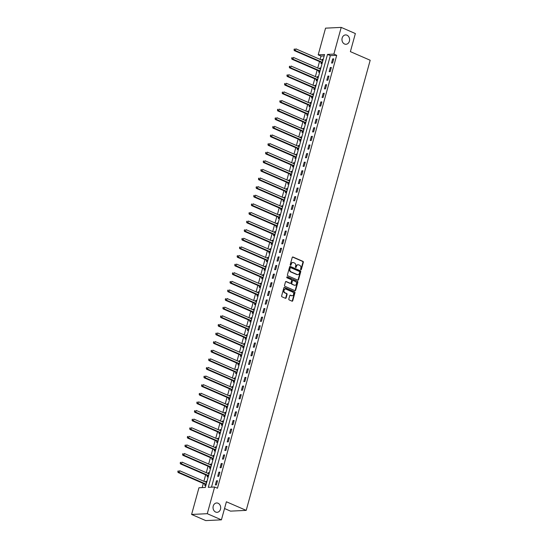 <?xml version="1.0" encoding="UTF-8"?>
<svg xmlns="http://www.w3.org/2000/svg" width="548" height="548" viewBox="0 0 548 548"><rect width="100%" height="100%" fill="white"/><g stroke="black" fill="none" stroke-linecap="round" stroke-linejoin="round"><path stroke-width="0.82" d="M300.838 269.774A0.5 0.411 87.3 0 0 301.352 269.472L303.332 262.286A0.719 0.582 87.3 0 0 302.962 261.369L292.968 257.019A0.719 0.582 87.3 0 0 292.228 257.457L290.248 264.636A0.5 0.411 87.3 0 0 291.022 264.979L291.283 264.047A2.302 1.877 87.3 0 1 292.947 262.526A2.302 1.877 87.3 0 1 293.653 262.656L294.488 263.019A2.302 1.877 87.3 0 1 295.667 265.958L295.413 266.883A0.5 0.411 87.3 0 0 296.187 267.225L296.447 266.294A2.302 1.877 87.3 0 1 298.112 264.773A2.302 1.877 87.3 0 1 298.818 264.903L299.653 265.266A2.302 1.877 87.3 0 1 300.831 268.205L300.578 269.13A0.5 0.411 87.3 0 0 300.838 269.774M300.777 269.739A0.5 0.411 87.3 0 0 300.934 269.493L302.907 262.307A0.719 0.582 87.3 0 0 302.544 261.389L292.543 257.039A0.719 0.582 87.3 0 0 292.536 257.039L292.968 257.019M290.447 265.246A0.5 0.411 87.3 0 0 290.598 264.999L291.283 264.047M295.612 267.493A0.5 0.411 87.3 0 0 295.762 267.246L296.447 266.294M218.07 503.235A4.685 3.815 87.3 0 0 216.631 502.968A4.685 3.815 87.3 0 0 213.069 506.934A4.685 3.815 87.3 0 0 215.645 512.051A4.685 3.815 87.3 0 0 217.083 512.325A4.685 3.815 87.3 0 0 220.645 508.352A4.685 3.815 87.3 0 0 218.07 503.235M346.994 35.195A4.685 3.815 87.3 0 0 345.555 34.928A4.685 3.815 87.3 0 0 341.993 38.894A4.685 3.815 87.3 0 0 344.562 44.011A4.685 3.815 87.3 0 0 346 44.278A4.685 3.815 87.3 0 0 349.562 40.312A4.685 3.815 87.3 0 0 346.994 35.195M288.83 299.016A0.719 0.582 87.3 0 0 289.2 299.934L292.002 301.16A0.719 0.582 87.3 0 0 292.748 300.722L294.94 292.742A0.719 0.582 87.3 0 0 294.577 291.824L284.576 287.481A0.719 0.582 87.3 0 0 283.837 287.912L281.638 295.893A0.719 0.582 87.3 0 0 282.008 296.811L285.392 298.283A0.719 0.582 87.3 0 0 286.138 297.845L287.077 294.434A0.719 0.582 87.3 0 0 286.707 293.516L285.029 292.783A1.918 1.569 87.3 0 1 283.974 290.687A1.918 1.569 87.3 0 1 285.433 289.056A1.918 1.569 87.3 0 1 286.022 289.166L292.605 292.029A1.918 1.569 87.3 0 1 293.66 294.132A1.918 1.569 87.3 0 1 292.2 295.756A1.918 1.569 87.3 0 1 291.611 295.646L290.515 295.173A0.719 0.582 87.3 0 0 289.769 295.605L288.83 299.016M341.219 27.4L355.364 33.551L350.384 51.635L370.188 60.253L246.203 510.38L226.399 501.769L221.419 519.846L207.267 513.695L191.601 514.449L198.958 487.754L205.308 487.453L324.553 54.54L318.203 54.841L325.553 28.154L341.219 27.4L333.869 54.094L327.519 54.396L208.274 487.309L214.624 487.008L207.267 513.695M214.624 487.008L217.453 488.234L336.698 55.321L333.869 54.094M297.797 280.131A0.719 0.582 87.3 0 0 298.537 279.692L300.736 271.719A0.719 0.582 87.3 0 0 300.366 270.801L290.372 266.451A0.719 0.582 87.3 0 0 289.625 266.883L287.433 274.863A0.719 0.582 87.3 0 0 287.796 275.781L297.797 280.131A0.719 0.582 87.3 0 0 298.112 279.713L300.311 271.74A0.719 0.582 87.3 0 0 299.941 270.822L289.947 266.472A0.719 0.582 87.3 0 0 289.94 266.472M297.838 282.234L295.639 290.207A0.719 0.582 87.3 0 1 294.899 290.646L284.905 286.296A0.719 0.582 87.3 0 1 284.535 285.378L285.474 281.96A0.719 0.582 87.3 0 1 286.214 281.528L290.269 283.295A0.719 0.582 87.3 0 0 291.009 282.857L291.639 280.59A0.719 0.582 87.3 0 0 291.269 279.672L287.042 277.836A0.5 0.411 87.3 0 1 287.31 276.891L297.468 281.316A0.719 0.582 87.3 0 1 297.838 282.234L297.413 282.254L295.221 290.228L295.639 290.207M336.698 55.321L330.348 55.629L211.48 487.158M332.677 58.91L331.54 63.047L332.595 62.993L333.739 58.862L332.677 58.91L333.609 59.321M330.307 67.52L329.17 71.658L330.225 71.603L331.362 67.473L330.307 67.52L331.239 67.931M327.937 76.131L326.793 80.268L327.855 80.213L328.992 76.083L327.937 76.131L328.869 76.542M325.56 84.741L324.423 88.879L325.485 88.824L326.622 84.693L325.56 84.741L326.498 85.145M323.19 93.352L322.053 97.489L323.115 97.434L324.252 93.304L323.19 93.352L324.121 93.756M320.82 101.962L319.683 106.093L320.738 106.045L321.875 101.914L320.82 101.962L321.751 102.366M318.45 110.573L317.313 114.703L318.367 114.655L319.505 110.525L318.45 110.573L319.381 110.977M316.08 119.183L314.936 123.314L315.997 123.266L317.134 119.135L316.08 119.183L317.011 119.587M313.703 127.794L312.566 131.924L313.627 131.876L314.764 127.746L313.703 127.794L314.634 128.198M311.333 136.404L310.195 140.535L311.25 140.487L312.394 136.356L311.333 136.404L312.264 136.808M308.962 145.014L307.825 149.145L308.88 149.097L310.017 144.96L308.962 145.014L309.894 145.419M306.592 153.625L305.448 157.756L306.51 157.708L307.647 153.57L306.592 153.625L307.524 154.029M304.215 162.235L303.078 166.366L304.14 166.318L305.277 162.181L304.215 162.235L305.154 162.64M301.845 170.846L300.708 174.976L301.77 174.928L302.907 170.791L301.845 170.846L302.777 171.25M299.475 179.456L298.338 183.587L299.393 183.539L300.537 179.401L299.475 179.456L300.407 179.86M297.105 188.067L295.968 192.197L297.023 192.149L298.16 188.012L297.105 188.067L298.037 188.471M294.735 196.677L293.591 200.808L294.653 200.753L295.79 196.622L294.735 196.677L295.667 197.081M292.358 205.281L291.221 209.418L292.283 209.363L293.42 205.233L292.358 205.281L293.296 205.692M289.988 213.891L288.851 218.029L289.906 217.974L291.05 213.843L289.988 213.891L290.92 214.302M287.618 222.502L286.481 226.639L287.536 226.584L288.673 222.454L287.618 222.502L288.549 222.913M285.248 231.112L284.104 235.25L285.166 235.195L286.303 231.064L285.248 231.112L286.179 231.523M282.871 239.723L281.734 243.86L282.795 243.805L283.933 239.675L282.871 239.723L283.809 240.127M280.501 248.333L279.364 252.47L280.425 252.416L281.562 248.285L280.501 248.333L281.432 248.737M278.131 256.944L276.993 261.074L278.048 261.026L279.192 256.896L278.131 256.944L279.062 257.348M275.76 265.554L274.623 269.685L275.678 269.637L276.815 265.506L275.76 265.554L276.692 265.958M273.39 274.164L272.246 278.295L273.308 278.247L274.445 274.116L273.39 274.164L274.322 274.569M271.013 282.775L269.876 286.905L270.938 286.857L272.075 282.727L271.013 282.775L271.952 283.179M268.643 291.385L267.506 295.516L268.561 295.468L269.705 291.331L268.643 291.385L269.575 291.789M266.273 299.996L265.136 304.126L266.191 304.078L267.328 299.941L266.273 299.996L267.205 300.4M263.903 308.606L262.766 312.737L263.821 312.689L264.958 308.551L263.903 308.606L264.835 309.01M261.526 317.217L260.389 321.347L261.451 321.299L262.588 317.162L261.526 317.217L262.465 317.621M259.156 325.827L258.019 329.958L259.081 329.91L260.218 325.772L259.156 325.827L260.088 326.231M256.786 334.438L255.649 338.568L256.704 338.52L257.848 334.383L256.786 334.438L257.718 334.842M254.416 343.048L253.279 347.179L254.334 347.124L255.471 342.993L254.416 343.048L255.347 343.452M252.046 351.652L250.902 355.789L251.964 355.734L253.101 351.604L252.046 351.652L252.977 352.063M249.669 360.262L248.532 364.399L249.593 364.345L250.731 360.214L249.669 360.262L250.607 360.673M247.299 368.873L246.162 373.01L247.216 372.955L248.36 368.825L247.299 368.873L248.23 369.284M244.929 377.483L243.792 381.62L244.846 381.566L245.984 377.435L244.929 377.483L245.86 377.894M242.559 386.093L241.421 390.231L242.476 390.176L243.613 386.045L242.559 386.093L243.49 386.498M240.182 394.704L239.044 398.841L240.106 398.786L241.243 394.656L240.182 394.704L241.12 395.108M237.811 403.314L236.674 407.445L237.736 407.397L238.873 403.266L237.811 403.314L238.743 403.718M235.441 411.925L234.304 416.055L235.359 416.007L236.503 411.877L235.441 411.925L236.373 412.329M233.071 420.535L231.934 424.666L232.989 424.618L234.126 420.487L233.071 420.535L234.003 420.939M230.701 429.146L229.557 433.276L230.619 433.228L231.756 429.098L230.701 429.146L231.633 429.55M228.324 437.756L227.187 441.887L228.249 441.839L229.386 437.708L228.324 437.756L229.263 438.16M225.954 446.367L224.817 450.497L225.879 450.449L227.016 446.312L225.954 446.367L226.886 446.771M223.584 454.977L222.447 459.108L223.502 459.06L224.639 454.922L223.584 454.977L224.516 455.381M221.214 463.587L220.077 467.718L221.132 467.67L222.269 463.533L221.214 463.587L222.146 463.992M218.844 472.198L217.7 476.328L218.762 476.281L219.899 472.143L218.844 472.198L219.775 472.602M216.467 480.808L215.33 484.939L216.392 484.891L217.529 480.754L216.467 480.808L217.398 481.213M324.169 55.923L321.032 56.074L320.114 59.396M319.511 61.575L317.744 68.007M317.141 70.185L315.374 76.617M314.771 78.796L312.997 85.228M312.401 87.406L310.627 93.838M310.031 96.016L308.257 102.449M307.654 104.627L305.887 111.059M305.284 113.237L303.51 119.669M302.914 121.848L301.14 128.28M300.544 130.458L298.77 136.89M298.167 139.069L296.399 145.501M295.797 147.679L294.029 154.111M293.427 156.29L291.652 162.722M291.057 164.9L289.282 171.332M288.686 173.511L286.912 179.936M286.309 182.114L284.542 188.546M283.939 190.725L282.165 197.157M281.569 199.335L279.795 205.767M279.199 207.945L277.425 214.378M276.822 216.556L275.055 222.988M274.452 225.166L272.685 231.599M272.082 233.777L270.308 240.209M269.712 242.387L267.938 248.819M267.342 250.998L265.568 257.43M264.965 259.608L263.198 266.04M262.595 268.219L260.821 274.651M260.225 276.829L258.451 283.261M257.855 285.44L256.08 291.872M255.478 294.05L253.71 300.482M253.108 302.66L251.34 309.093M250.737 311.271L248.963 317.703M248.367 319.881L246.593 326.307M245.997 328.492L244.223 334.917M243.62 337.095L241.853 343.528M241.25 345.706L239.483 352.138M238.88 354.316L237.106 360.748M236.51 362.927L234.736 369.359M234.133 371.537L232.366 377.969M231.763 380.148L229.996 386.58M229.393 388.758L227.619 395.19M227.023 397.369L225.249 403.801M224.653 405.979L222.878 412.411M222.276 414.589L220.508 421.022M219.906 423.2L218.138 429.632M217.535 431.81L215.761 438.242M215.165 440.421L213.391 446.853M212.788 449.031L211.021 455.463M210.418 457.642L208.651 464.074M208.048 466.252L206.274 472.684M205.678 474.863L203.904 481.288M203.308 483.466L202.164 487.604M321.265 62.431L320.957 63.554L322.012 63.5L323.149 59.369L322.094 59.417L321.888 60.17M318.888 71.041L318.58 72.165L319.642 72.11L320.779 67.979L319.724 68.027L319.511 68.781M316.518 79.652L316.21 80.775L317.271 80.72L318.409 76.59L317.347 76.638L317.141 77.391M314.148 88.262L313.84 89.386L314.901 89.331L316.038 85.2L314.977 85.248L314.771 86.002M311.778 96.873L311.47 97.996L312.524 97.941L313.661 93.811L312.607 93.859L312.401 94.612M309.408 105.483L309.099 106.607L310.154 106.552L311.291 102.421L310.237 102.469L310.031 103.223M307.031 114.094L306.722 115.21L307.784 115.162L308.921 111.032L307.866 111.08L307.654 111.826M304.661 122.704L304.352 123.821L305.414 123.773L306.551 119.642L305.489 119.69L305.284 120.437M302.291 131.315L301.982 132.431L303.037 132.383L304.181 128.253L303.119 128.301L302.914 129.047M299.92 139.925L299.612 141.042L300.667 140.994L301.804 136.863L300.749 136.911L300.544 137.658M297.543 148.535L297.235 149.652L298.297 149.604L299.434 145.467L298.379 145.521L298.174 146.268M295.173 157.146L294.865 158.262L295.927 158.214L297.064 154.077L296.002 154.132L295.797 154.879M292.803 165.756L292.495 166.873L293.557 166.825L294.694 162.688L293.632 162.742L293.427 163.489M290.433 174.36L290.125 175.483L291.18 175.435L292.317 171.298L291.262 171.353L291.057 172.099M288.063 182.97L287.755 184.094L288.81 184.046L289.947 179.908L288.892 179.963L288.686 180.71M285.686 191.581L285.378 192.704L286.44 192.656L287.577 188.519L286.522 188.574L286.309 189.32M283.316 200.191L283.008 201.315L284.07 201.26L285.207 197.129L284.145 197.184L283.939 197.931M280.946 208.802L280.638 209.925L281.693 209.87L282.837 205.74L281.775 205.788L281.569 206.541M278.576 217.412L278.268 218.536L279.322 218.481L280.46 214.35L279.405 214.398L279.199 215.152M276.206 226.023L275.891 227.146L276.952 227.091L278.089 222.961L277.035 223.009L276.829 223.762M273.829 234.633L273.521 235.756L274.582 235.702L275.719 231.571L274.658 231.619L274.452 232.373M271.459 243.244L271.15 244.367L272.212 244.312L273.349 240.182L272.288 240.23L272.082 240.983M269.089 251.854L268.78 252.977L269.835 252.923L270.979 248.792L269.917 248.84L269.712 249.593M266.718 260.464L266.41 261.581L267.465 261.533L268.602 257.402L267.547 257.45L267.342 258.197M264.341 269.075L264.033 270.191L265.095 270.143L266.232 266.013L265.177 266.061L264.965 266.808M261.971 277.685L261.663 278.802L262.725 278.754L263.862 274.623L262.8 274.671L262.595 275.418M259.601 286.296L259.293 287.412L260.348 287.364L261.492 283.234L260.43 283.282L260.225 284.028M257.231 294.906L256.923 296.023L257.978 295.975L259.115 291.844L258.06 291.892L257.855 292.639M254.861 303.517L254.546 304.633L255.608 304.585L256.745 300.448L255.69 300.503L255.484 301.249M252.484 312.127L252.176 313.244L253.238 313.196L254.375 309.058L253.313 309.113L253.108 309.86M250.114 320.738L249.806 321.854L250.868 321.806L252.005 317.669L250.943 317.724L250.737 318.47M247.744 329.341L247.436 330.465L248.491 330.417L249.635 326.279L248.573 326.334L248.367 327.081M245.374 337.952L245.066 339.075L246.121 339.027L247.258 334.89L246.203 334.944L245.997 335.691M242.997 346.562L242.689 347.685L243.75 347.638L244.888 343.5L243.833 343.555L243.62 344.302M240.627 355.173L240.319 356.296L241.38 356.241L242.517 352.111L241.456 352.165L241.25 352.912M238.257 363.783L237.948 364.906L239.003 364.852L240.147 360.721L239.086 360.769L238.88 361.522M235.887 372.393L235.578 373.517L236.633 373.462L237.77 369.331L236.715 369.379L236.51 370.133M233.517 381.004L233.208 382.127L234.263 382.072L235.4 377.942L234.345 377.99L234.14 378.743M231.14 389.614L230.831 390.738L231.893 390.683L233.03 386.552L231.968 386.6L231.763 387.354M228.769 398.225L228.461 399.348L229.523 399.293L230.66 395.163L229.598 395.211L229.393 395.964M226.399 406.835L226.091 407.959L227.146 407.904L228.29 403.773L227.228 403.821L227.023 404.575M224.029 415.446L223.721 416.562L224.776 416.514L225.913 412.384L224.858 412.432L224.653 413.178M221.652 424.056L221.344 425.173L222.406 425.125L223.543 420.994L222.488 421.042L222.276 421.789M219.282 432.667L218.974 433.783L220.036 433.735L221.173 429.605L220.111 429.653L219.906 430.399M216.912 441.277L216.604 442.394L217.659 442.346L218.803 438.215L217.741 438.263L217.535 439.01M214.542 449.887L214.234 451.004L215.289 450.956L216.426 446.819L215.371 446.873L215.165 447.62M212.172 458.498L211.864 459.614L212.919 459.567L214.056 455.429L213.001 455.484L212.795 456.231M209.795 467.108L209.487 468.225L210.548 468.177L211.686 464.04L210.624 464.094L210.418 464.841M207.425 475.712L207.117 476.835L208.178 476.787L209.315 472.65L208.254 472.705L208.048 473.451M205.055 484.322L204.746 485.446L205.801 485.398L206.945 481.26L205.884 481.315L205.678 482.062M224.536 508.523L230.537 511.133L246.203 510.38M221.419 519.846L205.753 520.6L191.601 514.449M321.032 56.074L318.203 54.841M330.348 55.629L327.519 54.396M322.094 59.417L323.025 59.828M319.724 68.027L320.655 68.438M317.347 76.638L318.285 77.049M314.977 85.248L315.908 85.659M312.607 93.859L313.538 94.263M310.237 102.469L311.168 102.873M307.866 111.08L308.798 111.484M305.489 119.69L306.421 120.094M303.119 128.301L304.051 128.705M300.749 136.911L301.681 137.315M298.379 145.521L299.311 145.926M296.002 154.132L296.941 154.536M293.632 162.742L294.564 163.146M291.262 171.353L292.194 171.757M288.892 179.963L289.824 180.367M286.522 188.574L287.453 188.978M284.145 197.184L285.076 197.588M281.775 205.788L282.706 206.199M279.405 214.398L280.336 214.809M277.035 223.009L277.966 223.42M274.658 231.619L275.596 232.03M272.288 240.23L273.219 240.634M269.917 248.84L270.849 249.244M267.547 257.45L268.479 257.855M265.177 266.061L266.109 266.465M262.8 274.671L263.732 275.075M260.43 283.282L261.362 283.686M258.06 291.892L258.992 292.296M255.69 300.503L256.622 300.907M253.313 309.113L254.251 309.517M250.943 317.724L251.875 318.128M248.573 326.334L249.504 326.738M246.203 334.944L247.134 335.349M243.833 343.555L244.764 343.959M241.456 352.165L242.394 352.57M239.086 360.769L240.017 361.18M236.715 369.379L237.647 369.79M234.345 377.99L235.277 378.401M231.968 386.6L232.907 387.011M229.598 395.211L230.53 395.615M227.228 403.821L228.16 404.225M224.858 412.432L225.79 412.836M222.488 421.042L223.42 421.446M220.111 429.653L221.05 430.057M217.741 438.263L218.673 438.667M215.371 446.873L216.302 447.278M213.001 455.484L213.932 455.888M210.624 464.094L211.562 464.499M208.254 472.705L209.185 473.109M205.884 481.315L206.815 481.719M297.9 264.794A2.302 1.877 87.3 0 0 297.687 264.794A2.302 1.877 87.3 0 0 296.023 266.314M292.735 262.547A2.302 1.877 87.3 0 0 292.522 262.547A2.302 1.877 87.3 0 0 290.858 264.067M299.756 272.123A0.5 0.411 87.3 0 0 299.496 271.479L290.721 267.664A0.5 0.411 87.3 0 0 290.2 267.965L289.933 268.945A2.302 1.877 87.3 0 0 291.111 271.883L297.112 274.493A2.302 1.877 87.3 0 0 297.817 274.623A2.302 1.877 87.3 0 0 299.482 273.103L299.756 272.123M290.296 267.684A0.5 0.411 87.3 0 0 289.776 267.986L290.2 267.965M297.605 274.623A2.302 1.877 87.3 0 1 297.393 274.644A2.302 1.877 87.3 0 1 296.687 274.514L290.687 271.904A2.302 1.877 87.3 0 1 289.508 268.965L289.776 267.986M294.906 290.646A0.719 0.582 87.3 0 0 295.221 290.228M286.214 281.528L285.796 281.549A0.719 0.582 87.3 0 0 285.789 281.549L289.844 283.309A0.719 0.582 87.3 0 0 290.276 283.295L289.844 283.309M286.947 276.939L297.468 281.316M294.475 285.124A1.918 1.569 87.3 0 0 295.071 285.234A1.918 1.569 87.3 0 0 296.53 283.604A1.918 1.569 87.3 0 0 295.475 281.508L293.153 280.494A0.719 0.582 87.3 0 0 292.413 280.932L291.789 283.193A0.719 0.582 87.3 0 0 292.159 284.111L294.057 285.145A1.918 1.569 87.3 0 0 294.646 285.255A1.918 1.569 87.3 0 0 294.858 285.227M292.728 280.514A0.719 0.582 87.3 0 0 291.988 280.953L292.413 280.932M294.057 285.145L291.735 284.131A0.719 0.582 87.3 0 1 291.365 283.213L291.988 280.953M297.413 282.254A0.719 0.582 87.3 0 0 297.05 281.336M291.988 295.749A1.918 1.569 87.3 0 1 291.776 295.776A1.918 1.569 87.3 0 1 291.187 295.667L290.091 295.194A0.719 0.582 87.3 0 0 290.084 295.187L290.515 295.173M285.22 289.084A1.918 1.569 87.3 0 0 285.008 289.077A1.918 1.569 87.3 0 0 283.549 290.707A1.918 1.569 87.3 0 0 284.604 292.803L285.029 292.783M285.398 298.283A0.719 0.582 87.3 0 0 285.714 297.865L286.652 294.454A0.719 0.582 87.3 0 0 286.282 293.536L284.604 292.803M292.009 301.16A0.719 0.582 87.3 0 0 292.324 300.742L294.523 292.762A0.719 0.582 87.3 0 0 294.153 291.844L284.152 287.501A0.719 0.582 87.3 0 0 284.145 287.495L284.576 287.481M322.738 60.492L322.758 60.492A0.733 0.596 -92.7 0 1 322.539 60.451L295.831 48.834L295.351 50.553L294.297 50.608L321.005 62.225A0.733 0.596 -92.7 0 1 321.203 62.369L322.066 63.294M294.44 49.738L294.632 49.046L294.023 49.758L295.351 50.553L322.06 62.171A0.733 0.596 -92.7 0 1 322.258 62.314L322.32 62.383M294.208 49.067L294.632 49.046M294.297 50.608L294.023 49.758M320.388 69.103L320.368 69.103A0.733 0.596 -92.7 0 1 320.162 69.062L293.454 57.444L292.981 59.163L291.926 59.218L318.635 70.836A0.733 0.596 -92.7 0 1 318.826 70.973L319.696 71.904M292.07 58.341L292.262 57.656L291.646 58.362L292.981 59.163L319.69 70.781A0.733 0.596 -92.7 0 1 319.888 70.925L319.95 70.993M291.837 57.677L292.262 57.656M291.926 59.218L291.646 58.362M318.018 77.713L317.998 77.713A0.733 0.596 -92.7 0 1 317.792 77.672L291.084 66.055L290.611 67.774L289.55 67.829L316.258 79.446A0.733 0.596 -92.7 0 1 316.456 79.583L317.326 80.515M289.7 66.952L289.892 66.267L289.276 66.972L290.611 67.774L317.319 79.392A0.733 0.596 -92.7 0 1 317.518 79.535L317.58 79.604M289.467 66.287L289.892 66.267M289.55 67.829L289.276 66.972M315.627 86.324L315.648 86.324A0.733 0.596 -92.7 0 1 315.422 86.283L288.714 74.665L288.241 76.384L287.179 76.439L313.888 88.057A0.733 0.596 -92.7 0 1 314.086 88.194L314.956 89.125M287.33 75.562L287.515 74.877L286.905 75.583L288.241 76.384L314.949 88.002A0.733 0.596 -92.7 0 1 315.148 88.146L315.21 88.214M287.097 74.898L287.515 74.877M287.179 76.439L286.905 75.583M313.251 94.934L313.278 94.934A0.733 0.596 -92.7 0 1 313.052 94.893L286.344 83.275L285.864 84.995L284.809 85.05L311.517 96.667A0.733 0.596 -92.7 0 1 311.716 96.804L312.586 97.736M284.96 84.173L285.145 83.488L284.535 84.193L285.864 84.995L312.572 96.612A0.733 0.596 -92.7 0 1 312.771 96.756L312.833 96.825M284.72 83.508L285.145 83.488M284.809 85.05L284.535 84.193M310.901 103.545L310.88 103.545A0.733 0.596 -92.7 0 1 310.675 103.504L283.974 91.886L283.494 93.605L282.439 93.66L309.147 105.278A0.733 0.596 -92.7 0 1 309.346 105.415L310.209 106.346M282.583 92.783L282.775 92.098L282.158 92.804L283.494 93.605L310.202 105.223A0.733 0.596 -92.7 0 1 310.401 105.367L310.463 105.435M282.35 92.119L282.775 92.098M282.439 93.66L282.158 92.804M308.531 112.155L308.51 112.155A0.733 0.596 -92.7 0 1 308.305 112.114L281.597 100.496L281.124 102.216L280.069 102.271L306.77 113.888A0.733 0.596 -92.7 0 1 306.969 114.025L307.839 114.957M280.213 101.394L280.405 100.709L279.788 101.414L281.124 102.216L307.832 113.833A0.733 0.596 -92.7 0 1 308.031 113.977L308.092 114.039M279.98 100.729L280.405 100.709M280.069 102.271L279.788 101.414M306.14 120.766L306.161 120.766A0.733 0.596 -92.7 0 1 305.935 120.724L279.227 109.107L278.754 110.826L277.692 110.874L304.4 122.492A0.733 0.596 -92.7 0 1 304.599 122.636L305.469 123.567M277.843 110.004L278.035 109.319L277.418 110.025L278.754 110.826L305.462 122.444A0.733 0.596 -92.7 0 1 305.661 122.588L305.722 122.649M277.61 109.34L278.035 109.319M277.692 110.874L277.418 110.025M303.77 129.376L303.791 129.376A0.733 0.596 -92.7 0 1 303.565 129.335L276.856 117.717L276.384 119.437L275.322 119.485L302.03 131.102A0.733 0.596 -92.7 0 1 302.229 131.246L303.099 132.178M275.473 118.615L275.658 117.93L275.048 118.635L276.384 119.437L303.092 131.054A0.733 0.596 -92.7 0 1 303.284 131.198L303.345 131.26M275.24 117.95L275.658 117.93M275.322 119.485L275.048 118.635M301.414 137.986L301.393 137.986A0.733 0.596 -92.7 0 1 301.195 137.945L274.486 126.328L274.007 128.047L272.952 128.095L299.66 139.713A0.733 0.596 -92.7 0 1 299.859 139.856L300.729 140.788M273.096 127.225L273.288 126.533L272.678 127.246L274.007 128.047L300.715 139.665A0.733 0.596 -92.7 0 1 300.914 139.809L300.975 139.87M272.863 126.554L273.288 126.533M272.952 128.095L272.678 127.246M299.044 146.597L299.023 146.597A0.733 0.596 -92.7 0 1 298.818 146.549L272.109 134.938L271.637 136.657L270.582 136.705L297.29 148.323A0.733 0.596 -92.7 0 1 297.482 148.467L298.352 149.399M270.726 135.836L270.918 135.144L270.301 135.856L271.637 136.657L298.345 148.275A0.733 0.596 -92.7 0 1 298.544 148.419L298.605 148.481M270.493 135.164L270.918 135.144M270.582 136.705L270.301 135.856M296.653 155.207L296.674 155.207A0.733 0.596 -92.7 0 1 296.447 155.159L269.739 143.542L269.267 145.268L268.205 145.316L294.913 156.934A0.733 0.596 -92.7 0 1 295.112 157.077L295.982 158.009M268.356 144.446L268.547 143.754L267.931 144.467L269.267 145.268L295.975 156.886A0.733 0.596 -92.7 0 1 296.173 157.029L296.235 157.091M268.123 143.775L268.547 143.754M268.205 145.316L267.931 144.467M294.283 163.818L294.303 163.818A0.733 0.596 -92.7 0 1 294.077 163.77L267.369 152.152L266.897 153.878L265.835 153.926L292.543 165.544A0.733 0.596 -92.7 0 1 292.742 165.688L293.612 166.613M265.986 153.056L266.17 152.365L265.561 153.077L266.897 153.878L293.605 165.496A0.733 0.596 -92.7 0 1 293.803 165.633L293.865 165.702M265.753 152.385L266.17 152.365M265.835 153.926L265.561 153.077M291.933 172.421L291.933 172.421A0.733 0.596 -92.7 0 1 291.707 172.38L264.999 160.763L264.52 162.489L263.465 162.537L290.173 174.154A0.733 0.596 -92.7 0 1 290.372 174.298L291.241 175.223M263.615 161.667L263.8 160.975L263.191 161.687L264.52 162.489L291.228 174.106A0.733 0.596 -92.7 0 1 291.426 174.243L291.488 174.312M263.376 160.996L263.8 160.975M263.465 162.537L263.191 161.687M289.556 181.032L289.536 181.032A0.733 0.596 -92.7 0 1 289.33 180.991L262.629 169.373L262.149 171.099L261.095 171.147L287.803 182.765A0.733 0.596 -92.7 0 1 288.001 182.909L288.865 183.833M261.238 170.277L261.43 169.585L260.814 170.298L262.149 171.099L288.858 182.717A0.733 0.596 -92.7 0 1 289.056 182.854L289.118 182.922M261.006 169.606L261.43 169.585M261.095 171.147L260.814 170.298M287.166 189.642L287.186 189.642A0.733 0.596 -92.7 0 1 286.96 189.601L260.252 177.984L259.779 179.71L258.725 179.758L285.433 191.375A0.733 0.596 -92.7 0 1 285.624 191.519L286.494 192.444M258.868 178.888L259.06 178.196L258.444 178.908L259.779 179.71L286.488 191.327A0.733 0.596 -92.7 0 1 286.686 191.464L286.748 191.533M258.635 178.216L259.06 178.196M258.725 179.758L258.444 178.908M284.796 198.253L284.816 198.253A0.733 0.596 -92.7 0 1 284.59 198.212L257.882 186.594L257.409 188.32L256.348 188.368L283.056 199.986A0.733 0.596 -92.7 0 1 283.254 200.13L284.124 201.054M256.498 187.498L256.69 186.806L256.074 187.519L257.409 188.32L284.117 199.938A0.733 0.596 -92.7 0 1 284.316 200.075L284.378 200.143M256.265 186.827L256.69 186.806M256.348 188.368L256.074 187.519M282.426 206.863L282.446 206.863A0.733 0.596 -92.7 0 1 282.22 206.822L255.512 195.204L255.039 196.924L253.977 196.979L280.686 208.596A0.733 0.596 -92.7 0 1 280.884 208.74L281.754 209.665M254.128 196.109L254.313 195.417L253.703 196.129L255.039 196.924L281.747 208.541A0.733 0.596 -92.7 0 1 281.939 208.685L282.001 208.754M253.895 195.437L254.313 195.417M253.977 196.979L253.703 196.129M280.069 215.474L280.049 215.474A0.733 0.596 -92.7 0 1 279.85 215.433L253.142 203.815L252.662 205.534L251.607 205.589L278.316 217.207A0.733 0.596 -92.7 0 1 278.514 217.351L279.384 218.275M251.751 204.719L251.943 204.027L251.333 204.733L252.662 205.534L279.37 217.152A0.733 0.596 -92.7 0 1 279.569 217.296L279.631 217.364M251.518 204.048L251.943 204.027M251.607 205.589L251.333 204.733M277.781 224.084L277.699 224.084A0.733 0.596 -92.7 0 1 277.473 224.043L250.765 212.425L250.292 214.145L249.237 214.2L275.945 225.817A0.733 0.596 -92.7 0 1 276.137 225.954L277.007 226.886M249.381 213.323L249.573 212.638L248.956 213.343L250.292 214.145L277 225.762A0.733 0.596 -92.7 0 1 277.199 225.906L277.261 225.975M249.148 212.658L249.573 212.638M249.237 214.2L248.956 213.343M275.308 232.695L275.329 232.695A0.733 0.596 -92.7 0 1 275.103 232.653L248.395 221.036L247.922 222.755L246.86 222.81L273.568 234.428A0.733 0.596 -92.7 0 1 273.767 234.565L274.637 235.496M247.011 221.933L247.203 221.248L246.586 221.954L247.922 222.755L274.63 234.373A0.733 0.596 -92.7 0 1 274.829 234.517L274.891 234.585M246.778 221.269L247.203 221.248M246.86 222.81L246.586 221.954M272.938 241.305L272.959 241.305A0.733 0.596 -92.7 0 1 272.733 241.264L246.025 229.646L245.552 231.366L244.49 231.42L271.198 243.038A0.733 0.596 -92.7 0 1 271.397 243.175L272.267 244.107M244.641 230.544L244.826 229.859L244.216 230.564L245.552 231.366L272.26 242.983A0.733 0.596 -92.7 0 1 272.459 243.127L272.52 243.196M244.408 229.879L244.826 229.859M244.49 231.42L244.216 230.564M270.589 249.915L270.568 249.915A0.733 0.596 -92.7 0 1 270.363 249.874L243.655 238.257L243.182 239.976L242.12 240.031L268.828 251.648A0.733 0.596 -92.7 0 1 269.027 251.785L269.897 252.717M242.271 239.154L242.456 238.469L241.846 239.175L243.182 239.976L269.883 251.594A0.733 0.596 -92.7 0 1 270.082 251.738L270.143 251.806M242.031 238.49L242.456 238.469M242.12 240.031L241.846 239.175M268.191 258.526L268.212 258.526A0.733 0.596 -92.7 0 1 267.993 258.485L241.284 246.867L240.805 248.587L239.75 248.641L266.458 260.259A0.733 0.596 -92.7 0 1 266.657 260.396L267.52 261.328M239.894 247.764L240.086 247.08L239.476 247.785L240.805 248.587L267.513 260.204A0.733 0.596 -92.7 0 1 267.712 260.348L267.773 260.41M239.661 247.1L240.086 247.08M239.75 248.641L239.476 247.785M265.821 267.136L265.842 267.136A0.733 0.596 -92.7 0 1 265.616 267.095L238.907 255.478L238.435 257.197L237.38 257.245L264.088 268.863A0.733 0.596 -92.7 0 1 264.28 269.006L265.15 269.938M237.524 256.375L237.716 255.69L237.099 256.396L238.435 257.197L265.143 268.815A0.733 0.596 -92.7 0 1 265.342 268.958L265.403 269.02M237.291 255.711L237.716 255.69M237.38 257.245L237.099 256.396M263.451 275.747L263.472 275.747A0.733 0.596 -92.7 0 1 263.246 275.706L236.537 264.088L236.065 265.807L235.003 265.855L261.711 277.473A0.733 0.596 -92.7 0 1 261.91 277.617L262.78 278.548M235.154 264.985L235.345 264.3L234.729 265.006L236.065 265.807L262.773 277.425A0.733 0.596 -92.7 0 1 262.971 277.569L263.033 277.631M234.921 264.321L235.345 264.3M235.003 265.855L234.729 265.006M261.101 284.357L261.081 284.357A0.733 0.596 -92.7 0 1 260.875 284.316L234.167 272.699L233.695 274.418L232.633 274.466L259.341 286.083A0.733 0.596 -92.7 0 1 259.54 286.227L260.41 287.159M232.784 273.596L232.969 272.911L232.359 273.616L233.695 274.418L260.403 286.035A0.733 0.596 -92.7 0 1 260.595 286.179L260.663 286.241M232.551 272.925L232.969 272.911M232.633 274.466L232.359 273.616M258.704 292.968L258.725 292.968A0.733 0.596 -92.7 0 1 258.505 292.927L231.797 281.309L231.318 283.028L230.263 283.076L256.971 294.694A0.733 0.596 -92.7 0 1 257.17 294.838L258.04 295.769M230.407 282.206L230.598 281.514L229.989 282.227L231.318 283.028L258.026 294.646A0.733 0.596 -92.7 0 1 258.224 294.79L258.286 294.851M230.174 281.535L230.598 281.514M230.263 283.076L229.989 282.227M256.334 301.578L256.354 301.578A0.733 0.596 -92.7 0 1 256.128 301.53L229.42 289.913L228.948 291.639L227.893 291.687L254.601 303.304A0.733 0.596 -92.7 0 1 254.793 303.448L255.663 304.38M228.036 290.817L228.228 290.125L227.612 290.837L228.948 291.639L255.656 303.256A0.733 0.596 -92.7 0 1 255.854 303.4L255.916 303.462M227.804 290.145L228.228 290.125M227.893 291.687L227.612 290.837M253.964 310.189L253.984 310.189A0.733 0.596 -92.7 0 1 253.758 310.141L227.05 298.523L226.577 300.249L225.516 300.297L252.224 311.915A0.733 0.596 -92.7 0 1 252.423 312.059L253.292 312.983M225.666 299.427L225.858 298.735L225.242 299.448L226.577 300.249L253.286 311.867A0.733 0.596 -92.7 0 1 253.484 312.004L253.546 312.072M225.434 298.756L225.858 298.735M225.516 300.297L225.242 299.448M251.614 318.792L251.594 318.799A0.733 0.596 -92.7 0 1 251.388 318.751L224.68 307.133L224.207 308.86L223.146 308.908L249.854 320.525A0.733 0.596 -92.7 0 1 250.052 320.669L250.922 321.594M223.296 308.038L223.481 307.346L222.872 308.058L224.207 308.86L250.916 320.477A0.733 0.596 -92.7 0 1 251.114 320.614L251.176 320.683M223.063 307.366L223.481 307.346M223.146 308.908L222.872 308.058M249.244 327.403L249.224 327.409A0.733 0.596 -92.7 0 1 249.018 327.362L222.31 315.744L221.837 317.47L220.776 317.518L247.484 329.136A0.733 0.596 -92.7 0 1 247.682 329.28L248.552 330.204M220.926 316.648L221.111 315.956L220.501 316.669L221.837 317.47L248.545 329.088A0.733 0.596 -92.7 0 1 248.737 329.225L248.799 329.293M220.686 315.977L221.111 315.956M220.776 317.518L220.501 316.669M246.847 336.013L246.867 336.013A0.733 0.596 -92.7 0 1 246.648 335.972L219.94 324.354L219.46 326.081L218.405 326.129L245.114 337.746A0.733 0.596 -92.7 0 1 245.312 337.89L246.175 338.815M218.549 325.259L218.741 324.567L218.131 325.279L219.46 326.081L246.168 337.698A0.733 0.596 -92.7 0 1 246.367 337.835L246.429 337.904M218.316 324.587L218.741 324.567M218.405 326.129L218.131 325.279M244.477 344.624L244.497 344.624A0.733 0.596 -92.7 0 1 244.271 344.582L217.563 332.965L217.09 334.691L216.035 334.739L242.743 346.357A0.733 0.596 -92.7 0 1 242.935 346.5L243.805 347.425M216.179 333.869L216.371 333.177L215.754 333.89L217.09 334.691L243.798 346.309A0.733 0.596 -92.7 0 1 243.997 346.446L244.059 346.514M215.946 333.198L216.371 333.177M216.035 334.739L215.754 333.89M242.127 353.234L242.106 353.234A0.733 0.596 -92.7 0 1 241.901 353.193L215.193 341.575L214.72 343.301L213.658 343.349L240.367 354.967A0.733 0.596 -92.7 0 1 240.565 355.111L241.435 356.036M213.809 342.479L214.001 341.788L213.384 342.5L214.72 343.301L241.428 354.919A0.733 0.596 -92.7 0 1 241.627 355.056L241.689 355.125M213.576 341.808L214.001 341.788M213.658 343.349L213.384 342.5M239.757 361.844L239.736 361.844A0.733 0.596 -92.7 0 1 239.531 361.803L212.823 350.186L212.35 351.905L211.288 351.96L237.996 363.577A0.733 0.596 -92.7 0 1 238.195 363.721L239.065 364.646M211.439 351.09L211.624 350.398L211.014 351.11L212.35 351.905L239.058 363.523A0.733 0.596 -92.7 0 1 239.25 363.666L239.318 363.735M211.206 350.419L211.624 350.398M211.288 351.96L211.014 351.11M237.359 370.455L237.387 370.455A0.733 0.596 -92.7 0 1 237.161 370.414L210.453 358.796L209.973 360.515L208.918 360.57L235.626 372.188A0.733 0.596 -92.7 0 1 235.825 372.325L236.695 373.257M209.062 359.694L209.254 359.009L208.644 359.714L209.973 360.515L236.681 372.133A0.733 0.596 -92.7 0 1 236.88 372.277L236.941 372.345M208.829 359.029L209.254 359.009M208.918 360.57L208.644 359.714M235.092 379.065L235.01 379.065A0.733 0.596 -92.7 0 1 234.784 379.024L208.076 367.407L207.603 369.126L206.548 369.181L233.256 380.798A0.733 0.596 -92.7 0 1 233.455 380.935L234.318 381.867M206.692 368.304L206.884 367.619L206.267 368.325L207.603 369.126L234.311 380.744A0.733 0.596 -92.7 0 1 234.51 380.887L234.571 380.956M206.459 367.64L206.884 367.619M206.548 369.181L206.267 368.325M232.64 387.676L232.619 387.676A0.733 0.596 -92.7 0 1 232.414 387.635L205.706 376.017L205.233 377.736L204.171 377.791L230.879 389.409A0.733 0.596 -92.7 0 1 231.078 389.546L231.948 390.477M204.322 376.914L204.514 376.229L203.897 376.935L205.233 377.736L231.941 389.354A0.733 0.596 -92.7 0 1 232.14 389.498L232.201 389.566M204.089 376.25L204.514 376.229M204.171 377.791L203.897 376.935M230.27 396.286L230.249 396.286A0.733 0.596 -92.7 0 1 230.044 396.245L203.335 384.628L202.863 386.347L201.801 386.402L228.509 398.019A0.733 0.596 -92.7 0 1 228.708 398.156L229.578 399.088M201.952 385.525L202.144 384.84L201.527 385.545L202.863 386.347L229.571 397.964A0.733 0.596 -92.7 0 1 229.77 398.108L229.831 398.177M201.719 384.86L202.144 384.84M201.801 386.402L201.527 385.545M227.879 404.897L227.9 404.897A0.733 0.596 -92.7 0 1 227.673 404.856L200.965 393.238L200.493 394.957L199.431 395.012L226.139 406.63A0.733 0.596 -92.7 0 1 226.338 406.767L227.208 407.698M199.582 394.135L199.767 393.45L199.157 394.156L200.493 394.957L227.201 406.575A0.733 0.596 -92.7 0 1 227.393 406.719L227.454 406.787M199.342 393.471L199.767 393.45M199.431 395.012L199.157 394.156M225.502 413.507L225.523 413.507A0.733 0.596 -92.7 0 1 225.303 413.466L198.595 401.848L198.116 403.568L197.061 403.623L223.769 415.24A0.733 0.596 -92.7 0 1 223.968 415.377L224.831 416.309M197.205 402.746L197.396 402.061L196.787 402.766L198.116 403.568L224.824 415.185A0.733 0.596 -92.7 0 1 225.023 415.329L225.084 415.391M196.972 402.081L197.396 402.061M197.061 403.623L196.787 402.766M223.152 422.118L223.132 422.118A0.733 0.596 -92.7 0 1 222.926 422.076L196.218 410.459L195.746 412.178L194.691 412.226L221.399 423.844A0.733 0.596 -92.7 0 1 221.591 423.988L222.461 424.919M194.835 411.356L195.026 410.671L194.41 411.377L195.746 412.178L222.454 423.796A0.733 0.596 -92.7 0 1 222.652 423.94L222.714 424.001M194.602 410.692L195.026 410.671M194.691 412.226L194.41 411.377M220.782 430.728L220.762 430.728A0.733 0.596 -92.7 0 1 220.556 430.687L193.848 419.069L193.376 420.789L192.314 420.837L219.022 432.454A0.733 0.596 -92.7 0 1 219.221 432.598L220.091 433.53M192.464 419.967L192.656 419.282L192.04 419.987L193.376 420.789L220.084 432.406A0.733 0.596 -92.7 0 1 220.282 432.55L220.344 432.612M192.232 419.302L192.656 419.282M192.314 420.837L192.04 419.987M218.392 439.338L218.412 439.338A0.733 0.596 -92.7 0 1 218.186 439.297L191.478 427.68L191.005 429.399L189.944 429.447L216.652 441.065A0.733 0.596 -92.7 0 1 216.85 441.209L217.72 442.14M190.094 428.577L190.279 427.885L189.67 428.598L191.005 429.399L217.714 441.017A0.733 0.596 -92.7 0 1 217.905 441.161L217.974 441.222M189.861 427.906L190.279 427.885M189.944 429.447L189.67 428.598M216.015 447.949L216.042 447.949A0.733 0.596 -92.7 0 1 215.816 447.901L189.108 436.29L188.628 438.01L187.574 438.058L214.282 449.675A0.733 0.596 -92.7 0 1 214.48 449.819L215.35 450.751M187.717 437.188L187.909 436.496L187.3 437.208L188.628 438.01L215.337 449.627A0.733 0.596 -92.7 0 1 215.535 449.771L215.597 449.833M187.484 436.516L187.909 436.496M187.574 438.058L187.3 437.208M213.665 456.559L213.645 456.559A0.733 0.596 -92.7 0 1 213.439 456.511L186.731 444.894L186.258 446.62L185.203 446.668L211.912 458.286A0.733 0.596 -92.7 0 1 212.11 458.429L212.973 459.361M185.347 445.798L185.539 445.106L184.923 445.819L186.258 446.62L212.966 458.238A0.733 0.596 -92.7 0 1 213.165 458.381L213.227 458.443M185.114 445.127L185.539 445.106M185.203 446.668L184.923 445.819M211.295 465.17L211.275 465.17A0.733 0.596 -92.7 0 1 211.069 465.122L184.361 453.504L183.888 455.23L182.833 455.278L209.535 466.896A0.733 0.596 -92.7 0 1 209.733 467.04L210.603 467.965M182.977 454.408L183.169 453.717L182.553 454.429L183.888 455.23L210.596 466.848A0.733 0.596 -92.7 0 1 210.795 466.985L210.857 467.054M182.744 453.737L183.169 453.717M182.833 455.278L182.553 454.429M208.904 473.78L208.925 473.773A0.733 0.596 -92.7 0 1 208.699 473.732L181.991 462.115L181.518 463.841L180.456 463.889L207.165 475.506A0.733 0.596 -92.7 0 1 207.363 475.65L208.233 476.575M180.607 463.019L180.799 462.327L180.182 463.039L181.518 463.841L208.226 475.459A0.733 0.596 -92.7 0 1 208.425 475.596L208.487 475.664M180.374 462.348L180.799 462.327M180.456 463.889L180.182 463.039M206.534 482.384L206.555 482.384A0.733 0.596 -92.7 0 1 206.329 482.343L179.621 470.725L179.148 472.451L178.086 472.499L204.794 484.117A0.733 0.596 -92.7 0 1 204.993 484.261L205.863 485.185M178.237 471.629L178.422 470.938L177.812 471.65L179.148 472.451L205.856 484.069A0.733 0.596 -92.7 0 1 206.048 484.206L206.11 484.274M178.004 470.958L178.422 470.938M178.086 472.499L177.812 471.65M300.934 269.493L301.352 269.472M290.598 264.999L291.022 264.979M295.762 267.246L296.187 267.225M302.544 261.389L302.962 261.369M302.907 262.307L303.332 262.286M289.947 266.472L290.372 266.451M299.941 270.822L300.366 270.801M300.311 271.74L300.736 271.719M298.112 279.713L298.537 279.692M289.508 268.965L289.933 268.945M290.687 271.904L291.111 271.883M296.687 274.514L297.112 274.493M291.365 283.213L291.789 283.193M291.735 284.131L292.159 284.111M291.187 295.667L291.611 295.646M286.282 293.536L286.707 293.516M286.652 294.454L287.077 294.434M285.714 297.865L286.138 297.845M294.153 291.844L294.577 291.824M294.523 292.762L294.94 292.742M292.324 300.742L292.748 300.722M321.005 62.225L322.06 62.171M321.203 62.369L322.258 62.314M318.635 70.836L319.69 70.781M318.826 70.973L319.888 70.925M316.258 79.446L317.319 79.392M316.456 79.583L317.518 79.535M313.888 88.057L314.949 88.002M314.086 88.194L315.148 88.146M311.517 96.667L312.572 96.612M311.716 96.804L312.771 96.756M309.147 105.278L310.202 105.223M309.346 105.415L310.401 105.367M306.77 113.888L307.832 113.833M306.969 114.025L308.031 113.977M304.4 122.492L305.462 122.444M304.599 122.636L305.661 122.588M302.03 131.102L303.092 131.054M302.229 131.246L303.284 131.198M299.66 139.713L300.715 139.665M299.859 139.856L300.914 139.809M297.29 148.323L298.345 148.275M297.482 148.467L298.544 148.419M294.913 156.934L295.975 156.886M295.112 157.077L296.173 157.029M292.543 165.544L293.605 165.496M292.742 165.688L293.803 165.633M290.173 174.154L291.228 174.106M290.372 174.298L291.426 174.243M287.803 182.765L288.858 182.717M288.001 182.909L289.056 182.854M285.433 191.375L286.488 191.327M285.624 191.519L286.686 191.464M283.056 199.986L284.117 199.938M283.254 200.13L284.316 200.075M280.686 208.596L281.747 208.541M280.884 208.74L281.939 208.685M278.316 217.207L279.37 217.152M278.514 217.351L279.569 217.296M275.945 225.817L277 225.762M276.137 225.954L277.199 225.906M273.568 234.428L274.63 234.373M273.767 234.565L274.829 234.517M271.198 243.038L272.26 242.983M271.397 243.175L272.459 243.127M268.828 251.648L269.883 251.594M269.027 251.785L270.082 251.738M266.458 260.259L267.513 260.204M266.657 260.396L267.712 260.348M264.088 268.863L265.143 268.815M264.28 269.006L265.342 268.958M261.711 277.473L262.773 277.425M261.91 277.617L262.971 277.569M259.341 286.083L260.403 286.035M259.54 286.227L260.595 286.179M256.971 294.694L258.026 294.646M257.17 294.838L258.224 294.79M254.601 303.304L255.656 303.256M254.793 303.448L255.854 303.4M252.224 311.915L253.286 311.867M252.423 312.059L253.484 312.004M249.854 320.525L250.916 320.477M250.052 320.669L251.114 320.614M247.484 329.136L248.545 329.088M247.682 329.28L248.737 329.225M245.114 337.746L246.168 337.698M245.312 337.89L246.367 337.835M242.743 346.357L243.798 346.309M242.935 346.5L243.997 346.446M240.367 354.967L241.428 354.919M240.565 355.111L241.627 355.056M237.996 363.577L239.058 363.523M238.195 363.721L239.25 363.666M235.626 372.188L236.681 372.133M235.825 372.325L236.88 372.277M233.256 380.798L234.311 380.744M233.455 380.935L234.51 380.887M230.879 389.409L231.941 389.354M231.078 389.546L232.14 389.498M228.509 398.019L229.571 397.964M228.708 398.156L229.77 398.108M226.139 406.63L227.201 406.575M226.338 406.767L227.393 406.719M223.769 415.24L224.824 415.185M223.968 415.377L225.023 415.329M221.399 423.844L222.454 423.796M221.591 423.988L222.652 423.94M219.022 432.454L220.084 432.406M219.221 432.598L220.282 432.55M216.652 441.065L217.714 441.017M216.85 441.209L217.905 441.161M214.282 449.675L215.337 449.627M214.48 449.819L215.535 449.771M211.912 458.286L212.966 458.238M212.11 458.429L213.165 458.381M209.535 466.896L210.596 466.848M209.733 467.04L210.795 466.985M207.165 475.506L208.226 475.459M207.363 475.65L208.425 475.596M204.794 484.117L205.856 484.069M204.993 484.261L206.048 484.206M297.687 264.794L298.112 264.773M292.522 262.547L292.947 262.526M290.139 267.657L290.563 267.636M297.393 274.644L297.817 274.623M290.07 283.35L290.488 283.337M294.646 285.255L295.071 285.234M292.509 280.473L292.933 280.453M291.776 295.776L292.2 295.756M285.008 289.077L285.433 289.056"/></g></svg>
